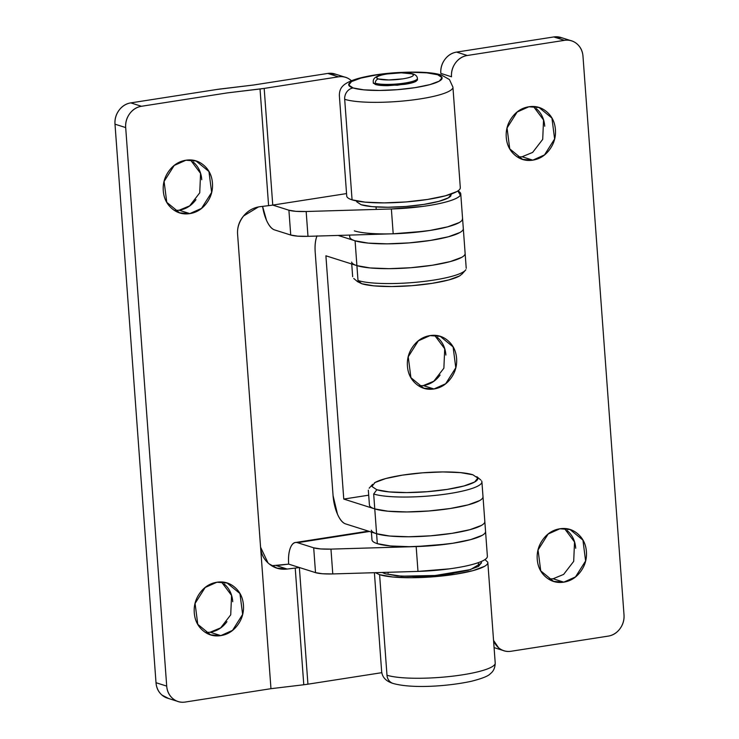 <?xml version="1.0" encoding="UTF-8"?>
<svg xmlns="http://www.w3.org/2000/svg" width="739" height="739" viewBox="0 0 739 739"><rect width="100%" height="100%" fill="white"/><g stroke="black" fill="none" stroke-linecap="round" stroke-linejoin="round"><path stroke-width="1.11" d="M460.249 187.337C460.591 188.676 459.473 190.08 456.905 191.549L445.432 195.798L427.576 199.447L406.053 201.941L384.151 202.883L365.195 202.153L352.069 199.844L344.688 99.303A10.124 9.071 -72.4 0 1 353.103 87.95A46.816 8.452 175.8 0 1 375.624 75.082A46.816 8.452 175.8 0 1 437.71 74.759A10.124 9.071 -72.4 0 1 441.626 75.082A10.124 9.071 107.6 0 0 437.71 74.759L426.92 72.865L411.327 72.256L393.324 73.041L375.624 75.082L360.946 78.085L351.515 81.586L348.762 85.05L353.103 87.95L363.893 89.844L379.476 90.454L397.49 89.668L415.189 87.627L429.867 84.625L439.299 81.124L442.051 77.66L437.71 74.759A46.816 8.452 175.8 0 1 415.189 87.627A46.816 8.452 175.8 0 1 353.103 87.95A10.124 9.071 107.6 0 0 344.688 99.303A56.94 10.281 -4.2 0 0 405.129 100.818A56.94 10.281 -4.2 0 0 452.527 88.504A56.94 10.281 175.8 0 1 405.129 100.818A56.94 10.281 175.8 0 1 344.688 99.303L352.069 199.844A56.94 10.281 -4.2 0 0 412.519 201.359A56.94 10.281 -4.2 0 0 459.907 189.045M373.343 83.285L373.232 81.733C373.056 78.999 374.941 77.004 378.876 75.757C387.375 73.392 389.167 73.669 393.822 73.106C402.293 72.44 408.695 72.708 413.036 73.909C415.845 74.879 417.304 76.413 417.396 78.491L417.507 80.024L412.676 82.629L397.314 85.216L375.403 84.477L373.324 82.98M417.47 79.424L416.168 81.244C414.089 82.435 410.284 83.461 404.76 84.32L387.873 85.659C382.137 85.687 377.98 85.29 375.403 84.477L373.297 82.685M352.069 199.844C348.882 198.828 347.118 197.655 346.785 196.315M457.866 190.948A56.94 10.281 175.8 0 1 460.73 194.348A56.94 10.281 175.8 0 1 391.374 208.971L393.194 233.792A56.94 10.281 -4.2 0 0 462.559 219.169M205.507 632.473L210.125 632.224L220.813 635.614L210.633 634.866L197.766 624.316L195.078 603.44L205.183 587.477L216.897 582.24C223.686 581.187 229.663 582.886 234.845 587.348C240.027 591.81 242.891 597.731 243.436 605.093C243.972 612.465 242.041 619.134 237.616 625.092C233.201 631.051 227.603 634.561 220.813 635.614C214.024 636.676 208.038 634.967 202.855 630.506C197.673 626.044 194.819 620.132 194.274 612.76C193.729 605.389 195.669 598.729 200.084 592.77C204.509 586.812 210.107 583.302 216.897 582.24L227.076 582.997L239.944 593.537L242.632 614.414L232.526 630.376L220.813 635.614L210.125 632.224L220.656 627.873L230.725 614.839L231.566 595.44L221.506 581.999M174.469 210.458L179.134 210.218L189.821 213.608L179.642 212.85L166.774 202.31L164.086 181.434L174.192 165.471L185.905 160.234C192.694 159.181 198.68 160.88 203.862 165.342C209.045 169.804 211.899 175.725 212.444 183.087C212.989 190.459 211.049 197.119 206.634 203.086C202.209 209.045 196.611 212.546 189.821 213.608C183.032 214.661 177.055 212.961 171.873 208.5C166.691 204.038 163.827 198.126 163.282 190.754C162.746 183.383 164.677 176.723 169.102 170.764C173.517 164.806 179.115 161.296 185.905 160.234L196.084 160.991L208.952 171.531L211.64 192.408L201.535 208.37L189.821 213.608L179.134 210.218L189.664 205.867L199.733 192.833L200.574 173.434L190.523 159.993M168.686 698.531L162.007 695.094C158.386 691.981 156.391 687.861 156.012 682.716L114.998 124.18C114.619 119.034 115.977 114.388 119.053 110.231C122.138 106.074 126.046 103.626 130.775 102.887L216.527 89.521L253.495 85.022L327.802 73.438L336.106 74.343M179.134 210.218C185.923 209.155 191.521 205.654 195.937 199.696L195.955 199.669M201.756 179.697C201.211 172.335 198.348 166.414 193.165 161.952M210.125 632.224C216.915 631.171 222.513 627.66 226.928 621.702L226.947 621.675M232.739 601.712C232.203 594.341 229.339 588.42 224.157 583.958M335.155 74.048A18.983 17.015 107.6 0 0 327.802 73.438L338.49 76.828A18.983 17.015 -72.4 0 1 345.843 77.429A18.983 17.015 -72.4 0 1 351.404 80.736L351.025 80.394C347.404 77.281 343.229 76.089 338.49 76.828L264.183 88.412L227.215 92.911L141.472 106.277C136.733 107.016 132.826 109.464 129.741 113.621C126.665 117.778 125.307 122.425 125.685 127.57L166.709 686.106C167.079 691.242 169.083 695.371 172.695 698.484C176.307 701.597 180.482 702.789 185.221 702.05L270.964 688.683L237.607 234.402C237.099 227.547 239.085 221.414 243.565 215.982C248.045 210.56 253.699 207.437 260.534 206.615L268.599 205.654L260.036 88.985L227.215 92.911L141.472 106.277L130.775 102.887L216.527 89.521A25.311 4.573 175.8 0 1 220.675 88.948L253.495 85.022L327.802 73.438L338.49 76.828L264.183 88.412L272.756 205.082L346.554 193.581L272.756 205.082A25.311 4.573 175.8 0 1 268.599 205.654L260.534 206.615M271.721 565.723L288.672 564.125L276.294 565.603L287.157 569.048L295.221 568.079A25.311 4.573 -4.2 0 0 299.369 567.515L307.932 684.185A25.311 4.573 175.8 0 1 303.784 684.757L270.964 688.683L303.784 684.757L295.221 568.079L287.157 569.048C280.321 569.871 274.308 568.143 269.116 563.875C263.925 559.608 261.079 554.047 260.571 547.193L270.964 688.683L185.221 702.05A18.983 17.015 -72.4 0 1 177.877 701.44A18.983 17.015 -72.4 0 1 166.709 686.106L125.685 127.57L114.998 124.18L156.012 682.716L166.709 686.106L156.012 682.716A18.983 17.015 107.6 0 0 167.18 698.059M486.964 557.696C485.662 559.737 481.606 561.769 474.798 563.783C467.99 565.806 459.464 567.497 449.22 568.873L417.988 571.404L332.781 573.935L322.546 573.76L315.516 572.633L299.369 567.515A25.311 4.573 175.8 0 1 295.221 568.079L303.784 684.757A25.311 4.573 -4.2 0 0 307.932 684.185L381.814 672.675L307.932 684.185L299.369 567.515L288.672 564.125L315.516 572.633A25.311 4.573 -4.2 0 0 332.781 573.935L330.961 549.114A25.311 4.573 175.8 0 1 313.696 547.811L315.516 572.633L313.696 547.811L297.54 542.694C294.593 541.752 292.247 543.377 290.519 547.562C288.783 551.747 288.173 557.271 288.672 564.125A25.311 10.244 81.1 0 1 295.332 542.537A25.311 10.244 81.1 0 1 297.54 542.694L369.5 531.47L297.54 542.694L313.696 547.811L320.717 548.938L330.961 549.114L332.781 573.935L417.988 571.404L416.168 546.583L330.961 549.114L416.168 546.574L417.988 571.404A56.94 10.281 -4.2 0 0 487.352 556.781M258.41 206.957L243.565 215.982C239.048 221.94 237.062 228.083 237.607 234.411L260.571 547.193L268.008 562.906M130.775 102.887A18.983 17.015 107.6 0 0 114.998 124.18L125.685 127.57A18.983 17.015 -72.4 0 1 141.472 106.277L130.775 102.887M462.559 218.347L462.18 220.083C460.868 222.134 456.813 224.166 450.005 226.18C443.197 228.194 434.671 229.894 424.426 231.261L393.194 233.792L307.987 236.332L297.752 236.157L290.732 235.03L274.575 229.912A25.311 10.244 81.1 0 1 262.585 206.375L266.483 220.24C268.922 225.746 271.619 228.97 274.575 229.912L290.732 235.03A25.311 4.573 -4.2 0 0 307.987 236.332L306.168 211.502A25.311 4.573 175.8 0 1 288.903 210.209L290.732 235.03L288.903 210.209L272.756 205.082L288.903 210.209L295.923 211.336L306.168 211.502L307.987 236.332L393.194 233.792L391.374 208.971L306.168 211.502L391.374 208.971L422.606 206.44C432.851 205.063 441.377 203.373 448.185 201.359C454.993 199.345 459.048 197.313 460.351 195.262L457.884 190.948M376.234 209.423L376.049 206.948M485.523 531.951A56.94 10.281 175.8 0 1 416.168 546.574L447.4 544.043C457.644 542.675 466.17 540.976 472.978 538.962C479.787 536.948 483.842 534.916 485.144 532.865A56.94 10.281 -4.2 0 1 437.765 545.17A56.94 10.281 -4.2 0 1 377.324 543.655L376.594 533.724L345.584 523.896C342.637 522.953 339.94 519.739 337.492 514.224L333.077 495.684L315.211 252.405C314.703 245.551 315.322 240.027 317.049 235.843M276.294 565.603L287.157 569.048L276.94 568.115L269.116 563.875M268.599 205.654A25.311 4.573 -4.2 0 0 272.756 205.082L264.183 88.412A25.311 4.573 175.8 0 1 260.036 88.985L268.599 205.654M553.068 578.766L563.783 582.156L553.603 581.399L540.736 570.859L538.047 549.982L548.153 534.02L559.866 528.782C553.077 529.845 547.479 533.346 543.063 539.304C538.648 545.262 536.708 551.931 537.244 559.303C537.789 566.665 540.652 572.586 545.835 577.048C551.017 581.51 557.003 583.21 563.783 582.156C570.573 581.094 576.18 577.584 580.595 571.626C585.011 565.668 586.951 559.007 586.406 551.636C585.87 544.264 583.006 538.352 577.824 533.891C572.642 529.429 566.656 527.72 559.866 528.782L570.046 529.54L582.923 540.08L585.602 560.956L575.496 576.919L563.783 582.156L553.095 578.766L563.626 574.415L573.695 561.372L574.536 541.983L564.485 528.533M418.662 385.823L423.281 385.582L433.969 388.973L423.789 388.215L410.912 377.675L408.233 356.798L418.339 340.836L430.052 335.598C423.262 336.661 417.655 340.162 413.24 346.12C408.824 352.087 406.884 358.748 407.429 366.119C407.965 373.481 410.829 379.403 416.011 383.864C421.193 388.326 427.179 390.026 433.969 388.973C440.758 387.91 446.356 384.4 450.772 378.442C455.187 372.484 457.127 365.823 456.591 358.452C456.046 351.08 453.183 345.168 448 340.707C442.818 336.245 436.832 334.545 430.052 335.598L440.232 336.356L453.099 346.896L455.787 367.773L445.682 383.735L433.969 388.973L423.281 385.582L433.811 381.232L443.88 368.188L444.712 348.799L434.661 335.349M522.076 156.76L532.801 160.151L522.612 159.393L509.744 148.853L507.056 127.976L517.171 112.014L528.875 106.776C522.085 107.829 516.487 111.34 512.072 117.298C507.656 123.256 505.716 129.925 506.261 137.288C506.797 144.659 509.661 150.58 514.843 155.042C520.025 159.504 526.011 161.204 532.801 160.151C539.581 159.088 545.188 155.578 549.604 149.62C554.019 143.662 555.959 137.001 555.414 129.63C554.878 122.258 552.015 116.346 546.832 111.885C541.65 107.423 535.664 105.714 528.875 106.776L539.054 107.525L551.931 118.074L554.61 138.95L544.504 154.913L532.801 160.151L522.104 156.76L532.643 152.41L542.712 139.366L543.544 119.977L533.493 106.527M561.123 37.56A18.983 17.015 107.6 0 0 553.779 36.95L456.6 52.099L467.297 55.49L456.6 52.099L553.779 36.95L564.467 40.34L467.297 55.49A18.983 17.015 -72.4 0 0 451.511 76.782L440.823 73.392C440.444 68.247 441.793 63.6 444.878 59.443C447.963 55.286 451.871 52.839 456.6 52.099A18.983 17.015 107.6 0 0 440.823 73.392L451.511 76.782C451.132 71.637 452.49 66.99 455.566 62.833C458.651 58.677 462.559 56.229 467.297 55.49L564.467 40.34C569.206 39.601 573.381 40.793 576.993 43.906C580.614 47.019 582.609 51.139 582.988 56.284L624.002 614.82C624.381 619.966 623.023 624.612 619.947 628.769C616.862 632.926 612.954 635.374 608.225 636.113L511.046 651.262C506.307 652.001 502.132 650.81 498.52 647.697L493.56 640.445M371.301 530.196C371.634 531.535 373.398 532.708 376.594 533.724L389.712 536.034L408.667 536.763L430.569 535.821L452.092 533.327L469.949 529.678L481.422 525.429C483.99 523.96 485.107 522.556 484.775 521.217C485.107 522.556 483.99 523.96 481.422 525.429L469.949 529.678L452.092 533.327L430.569 535.821L408.667 536.763L389.712 536.034L376.594 533.724L374.765 508.903L373.675 494.003L374.765 508.903L387.892 511.203L406.847 511.942L428.749 510.991L450.273 508.506L468.129 504.857L479.602 500.599C482.17 499.139 483.288 497.735 482.946 496.386C483.288 497.735 482.17 499.139 479.602 500.599L468.129 504.857L450.273 508.506L428.749 510.991L406.847 511.942L387.892 511.203L374.765 508.903A56.94 10.281 -4.2 0 0 435.216 510.418A56.94 10.281 -4.2 0 0 482.604 498.104A56.94 10.281 175.8 0 1 435.216 510.418A56.94 10.281 175.8 0 1 374.765 508.903L343.764 499.065L368.706 495.185L343.764 499.065L325.899 255.796L343.764 499.065L374.765 508.903L376.594 533.724A56.94 10.281 -4.2 0 0 437.035 535.239A56.94 10.281 -4.2 0 0 484.424 522.926M493.541 640.27A18.983 17.015 -72.4 0 0 503.693 650.653A18.983 17.015 -72.4 0 0 511.046 651.262L608.225 636.113A18.983 17.015 -72.4 0 0 624.002 614.82L582.988 56.284A18.983 17.015 -72.4 0 0 571.82 40.941A18.983 17.015 -72.4 0 0 564.467 40.34L553.779 36.95L562.083 37.855M423.281 385.582C430.061 384.52 435.668 381.01 440.084 375.052L440.102 375.033M445.894 355.062C445.358 347.69 442.495 341.778 437.312 337.317M517.494 157.001L522.131 156.751M544.726 126.24C544.181 118.868 541.327 112.956 536.144 108.494M548.477 579.006L553.123 578.757M575.718 548.246C575.173 540.874 572.309 534.962 567.127 530.5M351.616 262.096C351.949 263.435 353.713 264.617 356.9 265.624L357.999 280.515L361.704 283.711L357.999 280.515L355.08 240.803L368.198 243.113L355.08 240.803A56.94 10.281 -4.2 0 0 415.521 242.318A56.94 10.281 -4.2 0 0 462.919 230.005A56.94 10.281 175.8 0 1 415.521 242.318A56.94 10.281 175.8 0 1 355.08 240.803L338.148 235.436L355.08 240.803L356.9 265.624L325.899 255.796L356.9 265.624A56.94 10.281 -4.2 0 0 417.35 267.139A56.94 10.281 -4.2 0 0 464.739 254.826M485.505 531.147C485.837 532.486 484.719 533.891 482.151 535.359L470.678 539.609L452.822 543.257L431.299 545.751L409.397 546.694L390.441 545.964L377.324 543.655L376.594 533.724L345.584 523.896A25.311 10.244 81.1 0 1 333.077 495.684L315.211 252.405A25.311 10.244 81.1 0 1 316.966 236.064M368.198 243.113L387.162 243.842L409.064 242.9L430.578 240.406L448.434 236.757L459.917 232.508C462.485 231.039 463.593 229.635 463.261 228.296C463.593 229.635 462.485 231.039 459.917 232.508L448.434 236.757L430.578 240.406L409.064 242.9L387.162 243.842L368.198 243.113M356.9 265.624L370.027 267.934L388.982 268.673L410.884 267.721L432.407 265.236L450.263 261.588L461.736 257.329C464.304 255.86 465.422 254.456 465.08 253.117C465.422 254.456 464.304 255.86 461.736 257.329L450.263 261.588L432.407 265.236L410.884 267.721L388.982 268.673L370.027 267.934L356.9 265.624M411.623 73.808A3.797 3.399 -72.4 0 1 413.092 73.928A3.797 3.399 107.6 0 0 411.623 73.808L401.286 72.828L387.291 73.937C382.71 74.648 379.56 75.498 377.841 76.477C376.114 77.466 376.327 78.297 378.46 78.971A18.346 3.316 175.8 0 1 387.291 73.937A18.346 3.316 175.8 0 1 411.623 73.808A18.346 3.316 175.8 0 1 402.792 78.851A18.346 3.316 175.8 0 1 378.46 78.971L388.797 79.96L402.792 78.851C407.374 78.131 410.524 77.29 412.242 76.302C413.969 75.313 413.757 74.482 411.623 73.808M375.31 83.23A3.797 3.399 -72.4 0 1 378.46 78.971A3.797 3.399 107.6 0 0 375.31 83.23A22.142 4 -4.2 0 0 398.811 83.821A22.142 4 -4.2 0 0 417.249 79.036A22.142 4 175.8 0 1 398.811 83.821A22.142 4 175.8 0 1 375.31 83.23M392.335 233.82L408.334 232.97L429.849 230.476L447.705 226.827L459.187 222.578C461.755 221.109 462.873 219.705 462.531 218.365M462.189 220.074A56.94 10.281 175.8 0 1 414.791 232.388A56.94 10.281 175.8 0 1 354.351 230.873M355.08 240.803C351.893 239.787 350.129 238.614 349.787 237.274M463.464 271.841A56.94 10.281 175.8 0 1 412.953 282.538A56.94 10.281 175.8 0 1 357.999 280.515A56.94 10.281 -4.2 0 0 418.44 282.039A56.94 10.281 -4.2 0 0 465.829 269.717M462.124 273.957L459.547 275.961L448.832 279.933L432.167 283.342L412.085 285.66L391.642 286.547L373.943 285.864L361.704 283.711A53.143 9.598 -4.2 0 0 412.999 285.587A53.143 9.598 -4.2 0 0 460.138 275.61M361.704 283.711L357.565 281.651M451.252 194.283L448.462 197.793L438.901 201.341L424.02 204.38L406.09 206.458L387.836 207.243L372.04 206.634L361.103 204.712A47.453 8.563 -4.2 0 0 411.475 205.978A47.453 8.563 -4.2 0 0 450.966 195.715M361.103 204.712L356.697 201.765M382.229 572.466L385.315 573.787L396.982 575.847L413.831 576.494L433.303 575.653L452.425 573.446L468.295 570.203L478.502 566.416L481.477 562.675L480.904 561.677L481.523 562.961L470.512 569.575L435.419 575.478L401.443 576.189L385.315 573.787L382.22 572.466M386.987 675.224L379.597 574.683L386.987 675.224A10.124 9.071 107.6 0 0 392.936 683.399A10.124 9.071 -72.4 0 1 386.987 675.224A56.94 10.281 -4.2 0 0 447.428 676.739A56.94 10.281 -4.2 0 0 494.816 664.416A56.94 10.281 175.8 0 1 447.428 676.739A56.94 10.281 175.8 0 1 386.987 675.224M393.093 683.455A10.124 9.071 -72.4 0 1 392.936 683.399L392.086 683.058M487.435 563.885A56.94 10.281 175.8 0 1 440.047 576.198A56.94 10.281 175.8 0 1 379.597 574.683L392.723 576.993L411.678 577.732L433.581 576.78L455.104 574.286L472.96 570.637L484.433 566.388C487.001 564.919 488.119 563.515 487.777 562.176L484.96 559.589M375.375 572.67L379.597 574.683M388.095 572.291L388.151 573.011M374.424 482.881A53.143 9.598 175.8 0 1 421.572 472.895A53.143 9.598 175.8 0 1 472.868 474.78L460.619 472.627L442.929 471.935L422.477 472.821L402.395 475.14L385.73 478.549L375.015 482.521L371.893 486.456L376.835 489.745L373.675 494.003L376.835 489.745L389.074 491.897L406.773 492.59L427.216 491.703L447.298 489.384L463.963 485.976L474.678 482.004L477.8 478.068L472.868 474.78M377.324 543.655C374.128 542.638 372.364 541.465 372.031 540.126M374.765 508.903C371.578 507.887 369.814 506.714 369.482 505.374M481.514 483.204A56.94 10.281 175.8 0 1 434.116 495.518A56.94 10.281 175.8 0 1 373.675 494.003A56.94 10.281 -4.2 0 0 440.195 494.853A56.94 10.281 -4.2 0 0 481.625 480.941M477.588 477.56A53.143 9.598 175.8 0 1 438.92 490.539A53.143 9.598 175.8 0 1 376.835 489.745M346.73 195.992L339.349 95.451C339.506 87.821 342.628 83.35 357.039 78.805C369.869 75.202 383.846 73.549 395.097 72.736C416.962 71.434 432.426 72.2 441.497 75.045L449.451 79.563L452.924 87.119L460.305 187.651M466.226 268.331L460.757 193.858M225.266 582.424L227.076 582.997M194.274 160.418L196.084 160.991M167.43 698.133L176.917 701.145M177.923 212.315L179.642 212.85M208.915 634.321L210.633 634.866M481.911 481.819L487.38 556.291M295.951 542.435L368.428 531.138M344.337 76.958L334.906 73.965M275.185 567.552L276.94 568.115M568.236 528.958L570.046 529.54M438.421 335.783L440.232 336.356M537.253 106.952L539.054 107.525M520.903 158.848L522.612 159.393M422.071 387.67L423.789 388.215M551.885 580.854L553.603 581.399M570.314 40.469L560.883 37.477M502.742 650.357L494.086 647.613M356.651 201.507L356.614 200.971M357.741 281.808L353.759 278.483M352.66 276.672L351.727 263.98M349.741 236.951L349.602 235.094M461.949 274.151L465.404 270.28M451.298 194.551L451.261 194.015M374.396 572.697L381.638 671.372C382.192 677.247 385.998 681.275 393.065 683.446C412.029 688.822 448 686.355 471.39 681.275C482.17 678.541 488.525 675.991 490.456 673.608C493.486 671.326 495.075 667.797 495.213 663.031L487.832 562.49M383.892 572.411L383.957 573.307M372.613 484.331L369.158 488.202M368.336 490.16L369.426 505.051M371.412 532.08L371.976 539.803M476.821 476.683L480.803 480.008M478.327 562.656L478.604 566.36"/></g></svg>
